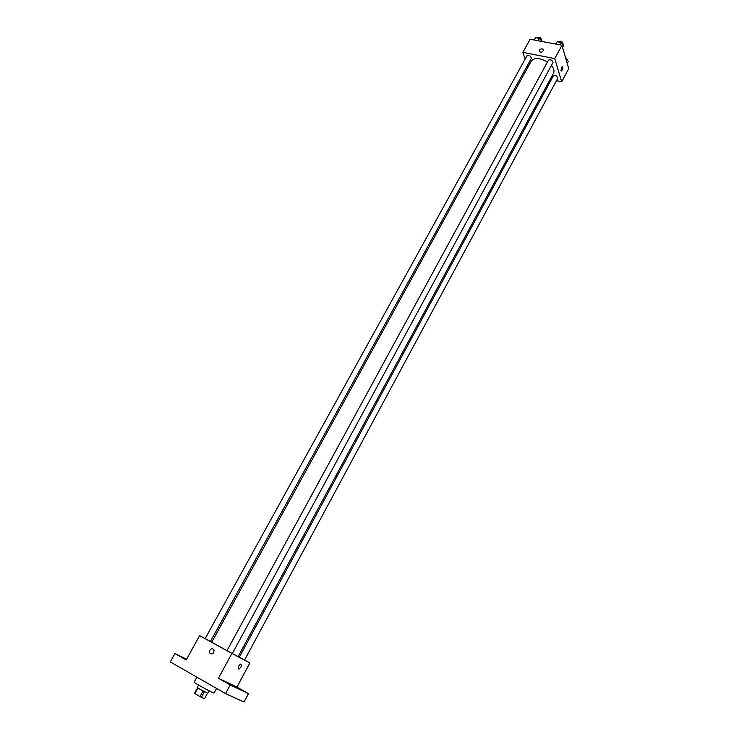 <?xml version="1.0" encoding="UTF-8"?>
<svg xmlns="http://www.w3.org/2000/svg" width="739" height="739" viewBox="0 0 739 739"><rect width="100%" height="100%" fill="white"/><g stroke="black" fill="none" stroke-linecap="round" stroke-linejoin="round"><path stroke-width="1.11" d="M207.465 693.173L204.463 698.688L199.992 696.609L194.542 693.358L197.59 687.787M197.941 688.027L194.874 693.625M203.068 690.974L199.992 696.609M209.22 690.845L207.89 693.293L199.816 689.164L197.258 687.492L198.597 685.053M204.454 691.713L201.387 697.348M196.888 677.155L194.145 682.162C193.322 682.42 214.292 693.856 214.07 693.025L216.555 688.434M244.572 660.029L249.884 662.948L236.933 687.094L248.489 693.635L244.009 702.05L225.552 693.598L170.293 661.904L174.94 653.572L186.597 659.206M248.489 693.635L230.217 684.942L225.552 693.598M230.217 684.942L218.43 678.245L231.898 653.415L199.641 635.669L186.182 659.945L174.94 653.572M209.784 650.329C211.372 648.371 212.795 648.279 214.042 650.052C213.728 653.932 212.232 654.865 209.562 652.86L209.784 650.329C211.372 648.371 212.795 648.279 214.042 650.052C213.728 653.932 212.232 654.865 209.562 652.86L209.784 650.329M182.302 657.599L186.33 659.687L182.302 657.599M238.17 656.509L239.344 657.156M238.54 688.369L242.475 690.429L238.54 688.369M225.977 682.383L230.032 684.499L225.977 682.383M236.933 687.094L218.43 678.245M547.451 62.048C539.876 57.753 534.5 57.411 531.304 61.014L211.723 642.2L232.305 653.562L552.975 62.584C552.347 60.173 550.851 59.36 548.477 60.145L226.965 650.653M232.332 653.525L238.124 656.601L553.539 73.133C554.573 70.972 553.862 68.422 551.414 65.475M249.884 662.948L231.898 653.415M199.641 635.669L205.146 638.598M210.467 641.424L211.77 642.117M239.316 657.202L244.554 660.066L557.751 78.288C557.104 75.951 555.626 75.166 553.317 75.923L239.316 657.202M205.128 638.644L210.412 641.526L531.35 58.344C530.731 55.961 529.263 55.139 526.925 55.878L205.128 638.644M238.54 668.98C237.829 667.206 238.54 665.571 240.674 664.065C242.078 665.303 241.524 666.957 239.03 669.026L238.54 668.98C237.829 667.206 238.54 665.571 240.674 664.065C242.069 665.303 241.524 666.947 239.03 669.026L238.54 668.98M556.449 80.699L561.686 81.77L554.74 58.593L522.861 52.367L525.115 59.148M527.295 65.706L527.831 67.323M550.149 79.406L551.303 79.636M561.686 81.77L568.707 68.672L561.973 45.255L554.74 58.593M561.973 45.255L530.131 39.25L522.861 52.367M539.387 50.16C541.234 48.395 542.629 48.377 543.581 50.113C542.195 52.589 540.726 52.875 539.174 50.982L539.387 50.16C541.234 48.395 542.629 48.377 543.581 50.113C542.195 52.589 540.726 52.885 539.174 50.982L539.387 50.16M560.956 70.445L562.176 66.51C563.22 67.6 563.026 69.078 561.575 70.944L560.956 70.445L561.575 70.944C563.026 69.078 563.22 67.6 562.176 66.51M567.21 63.462L568.328 61.392L565.852 58.75M565.4 57.162L567.663 59.877L567.386 60.386M542.121 41.356L539.378 38.437L535.489 37.707L534.205 40.017M539.378 38.437L538.103 40.756M536.819 37.957L537.096 37.467C539.442 36.682 540.911 37.495 541.493 39.915L541.225 40.396M562.628 47.527L563.765 45.43L561.04 42.492L557.067 41.754L555.765 44.081M561.04 42.492L559.765 44.839M557.067 41.754L555.793 44.091M558.361 41.994L558.619 41.523C561.003 40.691 562.49 41.495 563.09 43.943L562.832 44.423"/></g></svg>
